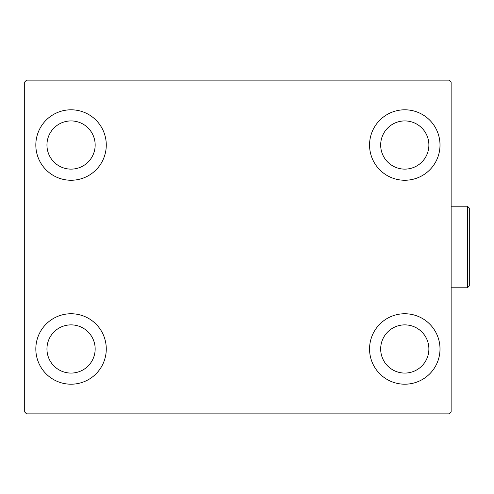 <?xml version="1.0" encoding="UTF-8"?>
<svg xmlns="http://www.w3.org/2000/svg" width="494" height="494" viewBox="0 0 494 494"><rect width="100%" height="100%" fill="white"/><g stroke="black" fill="none" stroke-linecap="round" stroke-linejoin="round"><path stroke-width="0.74" d="M35.827 348.974A35.228 35.228 0 0 1 71.05 313.746A35.228 35.228 0 0 1 106.278 348.974A35.228 35.228 0 0 1 71.05 384.202A35.228 35.228 0 0 1 35.827 348.974M369.555 145.026A35.228 35.228 0 0 1 404.777 109.798A35.228 35.228 0 0 1 440.006 145.026A35.228 35.228 0 0 1 404.777 180.254A35.228 35.228 0 0 1 369.555 145.026M369.555 348.974A35.228 35.228 0 0 1 404.777 313.746A35.228 35.228 0 0 1 440.006 348.974A35.228 35.228 0 0 1 404.777 384.202A35.228 35.228 0 0 1 369.555 348.974M35.827 145.026A35.228 35.228 0 0 1 71.05 109.798A35.228 35.228 0 0 1 106.278 145.026A35.228 35.228 0 0 1 71.05 180.254A35.228 35.228 0 0 1 35.827 145.026M46.949 145.026A24.101 24.101 0 0 1 71.05 120.925A24.101 24.101 0 0 1 95.157 145.026A24.101 24.101 0 0 1 71.05 169.127A24.101 24.101 0 0 1 46.949 145.026M380.676 348.974A24.101 24.101 0 0 1 404.777 324.873A24.101 24.101 0 0 1 428.885 348.974A24.101 24.101 0 0 1 404.777 373.075A24.101 24.101 0 0 1 380.676 348.974M380.676 145.026A24.101 24.101 0 0 1 404.777 120.925A24.101 24.101 0 0 1 428.885 145.026A24.101 24.101 0 0 1 404.777 169.127A24.101 24.101 0 0 1 380.676 145.026M46.949 348.974A24.101 24.101 0 0 1 71.05 324.873A24.101 24.101 0 0 1 95.157 348.974A24.101 24.101 0 0 1 71.05 373.075A24.101 24.101 0 0 1 46.949 348.974M449.274 80.133L26.553 80.133L24.7 81.992L24.7 412.008L26.553 413.867L449.274 413.867L451.133 412.008L451.133 81.992L449.274 80.133M467.448 206.208L469.3 208.067L469.3 285.933L467.448 287.792L467.448 206.208L451.133 206.208M467.448 287.792L451.133 287.792"/></g></svg>
